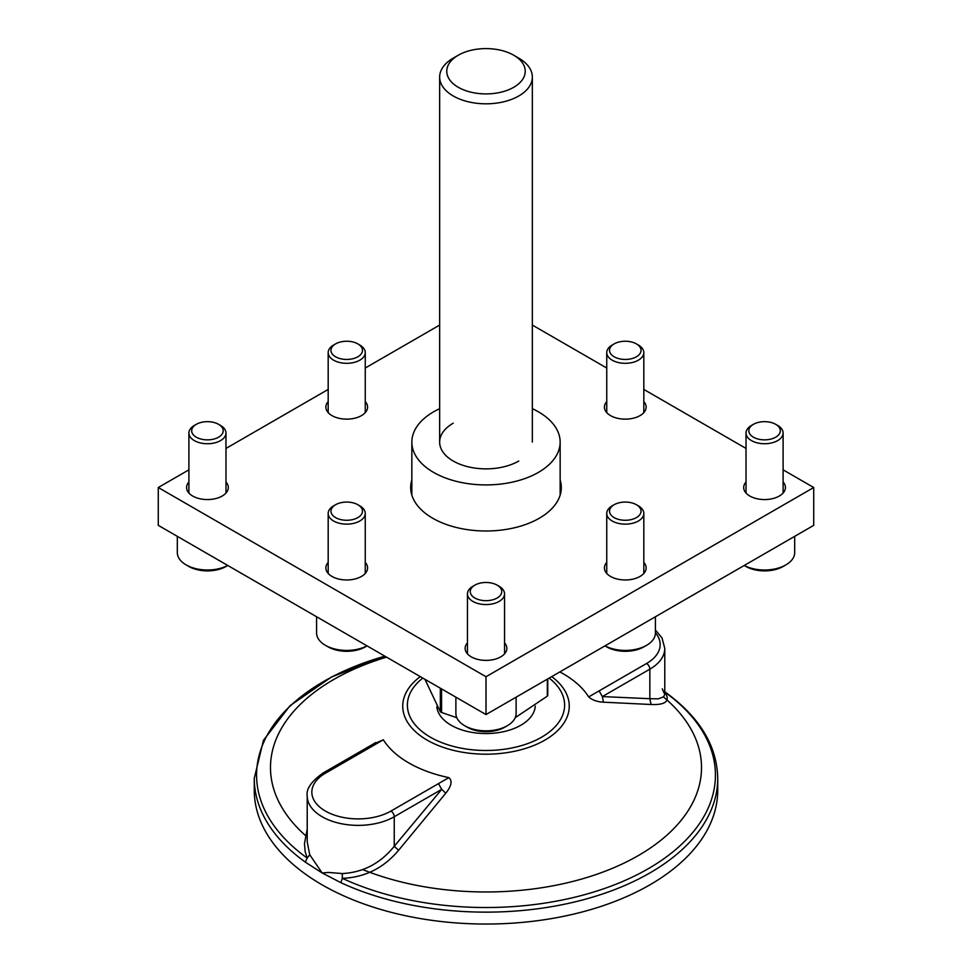 <?xml version="1.0" encoding="UTF-8"?>
<svg xmlns="http://www.w3.org/2000/svg" width="972" height="972" viewBox="0 0 972 972"><rect width="100%" height="100%" fill="white"/><g stroke="black" fill="none" stroke-linecap="round" stroke-linejoin="round"><path stroke-width="1.46" d="M386.564 657.157A215.517 124.428 0 0 0 270.483 767.552A215.517 124.428 0 0 0 307.213 837.014M362.775 869.624A215.517 124.428 0 0 0 585.727 877.85A215.517 124.428 0 0 0 701.517 767.552A215.517 124.428 0 0 0 663.475 696.96M333.615 505.865L335.571 504.735A15.759 9.1 0 0 0 335.571 517.602A15.759 9.1 0 0 0 357.866 517.602A15.759 9.1 0 0 0 357.866 504.735A15.759 9.1 0 0 0 335.571 504.735L333.615 505.865A18.541 10.704 0 0 0 328.184 513.435A18.541 10.704 0 0 0 339.629 523.325A18.541 10.704 0 0 0 359.822 521.004A18.541 10.704 0 0 0 365.253 513.435A18.541 10.704 0 0 0 359.822 505.865L357.866 504.735M316.593 616.758L316.593 633.015A30.12 17.387 0 0 0 325.413 645.323A30.12 17.387 0 0 0 367.015 645.87M325.413 645.323L328.038 646.83A26.414 15.248 0 0 0 365.399 646.83L367.039 645.882L365.399 646.83M333.615 345.048L335.571 343.906A15.759 9.1 0 0 0 335.571 356.773A15.759 9.1 0 0 0 357.866 356.773A15.759 9.1 0 0 0 357.866 343.906A15.759 9.1 0 0 0 335.571 343.906L333.615 345.048A18.541 10.704 0 0 0 328.184 352.617A18.541 10.704 0 0 0 339.629 362.495A18.541 10.704 0 0 0 359.822 360.175A18.541 10.704 0 0 0 365.253 352.617A18.541 10.704 0 0 0 359.822 345.048L357.866 343.906M194.327 425.457L196.295 424.327A15.759 9.1 0 0 0 196.295 437.193A15.759 9.1 0 0 0 218.579 437.193A15.759 9.1 0 0 0 218.579 424.327A15.759 9.1 0 0 0 196.295 424.327L194.327 425.457A18.541 10.704 0 0 0 188.896 433.026A18.541 10.704 0 0 0 200.341 442.916A18.541 10.704 0 0 0 220.547 440.595A18.541 10.704 0 0 0 225.978 433.026A18.541 10.704 0 0 0 220.547 425.457L218.579 424.327M177.317 536.35L177.317 552.606A30.12 17.387 0 0 0 186.138 564.902A30.12 17.387 0 0 0 227.74 565.461L226.124 566.421L227.752 565.473M186.138 564.902L188.762 566.421A26.414 15.248 0 0 0 226.124 566.421M612.178 345.048L614.134 343.906A15.759 9.1 0 0 0 614.134 356.773A15.759 9.1 0 0 0 636.429 356.773A15.759 9.1 0 0 0 636.429 343.906A15.759 9.1 0 0 0 614.134 343.906L612.178 345.048A18.541 10.704 0 0 0 606.747 352.617A18.541 10.704 0 0 0 618.192 362.495A18.541 10.704 0 0 0 638.385 360.175A18.541 10.704 0 0 0 643.816 352.617A18.541 10.704 0 0 0 638.385 345.048L636.429 343.906M751.453 425.457L753.422 424.327A15.759 9.1 0 0 0 753.422 437.193A15.759 9.1 0 0 0 775.705 437.193A15.759 9.1 0 0 0 775.705 424.327A15.759 9.1 0 0 0 753.422 424.327L751.453 425.457A18.541 10.704 0 0 0 746.022 433.026A18.541 10.704 0 0 0 757.467 442.916A18.541 10.704 0 0 0 777.673 440.595A18.541 10.704 0 0 0 783.104 433.026A18.541 10.704 0 0 0 777.673 425.457L775.705 424.327M783.238 566.421L785.862 564.902L783.238 566.421A26.414 15.248 0 0 1 745.876 566.421L744.248 565.473A30.12 17.387 0 0 0 785.862 564.902L785.862 564.902A30.12 17.387 0 0 0 794.683 552.606L794.683 536.35M472.89 586.286L474.858 585.144A15.759 9.1 0 0 0 474.858 598.011A15.759 9.1 0 0 0 497.142 598.011A15.759 9.1 0 0 0 497.142 585.144A15.759 9.1 0 0 0 474.858 585.144L472.89 586.286A18.541 10.704 0 0 0 467.459 593.856A18.541 10.704 0 0 0 478.904 603.746A18.541 10.704 0 0 0 499.11 601.425A18.541 10.704 0 0 0 504.541 593.856A18.541 10.704 0 0 0 499.11 586.286L497.142 585.144M455.88 697.179L455.88 713.436A30.12 17.387 0 0 0 464.701 725.732A30.12 17.387 0 0 0 507.299 725.732L507.299 725.732A30.12 17.387 0 0 0 516.12 713.436L516.12 697.179M464.701 725.732L467.325 727.25A26.414 15.248 0 0 0 504.675 727.25L507.299 725.732L504.675 727.25M612.178 505.865L614.134 504.735A15.759 9.1 0 0 0 614.134 517.602A15.759 9.1 0 0 0 636.429 517.602A15.759 9.1 0 0 0 636.429 504.735A15.759 9.1 0 0 0 614.134 504.735L612.178 505.865A18.541 10.704 0 0 0 606.747 513.435A18.541 10.704 0 0 0 618.192 523.325A18.541 10.704 0 0 0 638.385 521.004A18.541 10.704 0 0 0 643.816 513.435A18.541 10.704 0 0 0 638.385 505.865L636.429 504.735M604.985 645.87A30.12 17.387 0 0 0 646.587 645.323L646.587 645.323A30.12 17.387 0 0 0 655.407 633.015L655.407 616.758M604.961 645.882L606.601 646.83A26.414 15.248 0 0 0 643.962 646.83L646.587 645.323L643.962 646.83M643.816 562.411A20.862 12.041 180 0 1 646.137 567.927A20.862 12.041 180 0 1 633.258 579.057A20.862 12.041 180 0 1 610.538 576.445A20.862 12.041 180 0 1 604.426 567.927A20.862 12.041 180 0 1 606.747 562.411M365.253 562.411A20.862 12.041 180 0 1 367.574 567.927A20.862 12.041 180 0 1 354.695 579.057A20.862 12.041 180 0 1 331.974 576.445A20.862 12.041 180 0 1 325.863 567.927A20.862 12.041 180 0 1 328.184 562.411M365.253 401.594A20.862 12.041 180 0 1 367.574 407.11A20.862 12.041 180 0 1 354.695 418.227A20.862 12.041 180 0 1 331.974 415.615A20.862 12.041 180 0 1 325.863 407.11A20.862 12.041 180 0 1 328.184 401.594M643.816 401.594A20.862 12.041 180 0 1 646.137 407.11A20.862 12.041 180 0 1 633.258 418.227A20.862 12.041 180 0 1 610.538 415.615A20.862 12.041 180 0 1 604.426 407.11A20.862 12.041 180 0 1 606.747 401.594M783.104 482.003A20.862 12.041 180 0 1 785.412 487.519A20.862 12.041 180 0 1 772.546 498.648A20.862 12.041 180 0 1 749.813 496.036A20.862 12.041 180 0 1 743.702 487.519A20.862 12.041 180 0 1 746.022 482.003M504.541 642.832A20.862 12.041 180 0 1 506.862 648.348A20.862 12.041 180 0 1 493.983 659.466A20.862 12.041 180 0 1 471.25 656.853A20.862 12.041 180 0 1 465.138 648.348A20.862 12.041 180 0 1 467.459 642.832M225.978 482.003A20.862 12.041 180 0 1 228.299 487.519A20.862 12.041 180 0 1 222.187 496.036A20.862 12.041 180 0 1 192.687 496.036A20.862 12.041 180 0 1 186.588 487.519A20.862 12.041 180 0 1 188.896 482.003M813.722 487.519L813.722 525.354L486 714.566L158.278 525.354L158.278 487.519L486 676.731L813.722 487.519L783.104 469.841M746.022 448.432L643.816 389.432M606.747 368.024L532.352 325.073M560.151 479.925A75.318 43.485 180 0 1 561.318 487.519A75.318 43.485 180 0 1 514.82 527.687A75.318 43.485 180 0 1 432.747 518.258A75.318 43.485 180 0 1 410.682 487.519A75.318 43.485 180 0 1 411.849 479.925M439.648 325.073L365.253 368.024M328.184 389.432L225.978 448.432M188.896 469.841L158.278 487.519M486 676.731L486 714.566M453.231 423.185A46.352 26.754 0 0 0 453.231 461.032A46.352 26.754 0 0 0 518.769 461.032M439.648 408.69A74.151 42.817 0 0 0 433.561 411.836A74.151 42.817 0 0 0 411.849 442.102A74.151 42.817 0 0 0 457.618 481.662A74.151 42.817 0 0 0 538.439 472.38A74.151 42.817 0 0 0 560.151 442.102A74.151 42.817 0 0 0 532.352 408.69M535.256 706.109A49.293 28.455 180 0 1 520.846 725.234A49.293 28.455 180 0 1 468.455 731.697A49.293 28.455 180 0 1 436.793 706.741M547.321 679.161L547.321 696.146A63.727 36.79 0 0 0 547.771 695.174L547.771 678.906M440.328 688.2L440.328 711.796L424.971 679.331M440.328 711.796A63.727 36.79 0 0 0 440.936 712.16A63.727 36.79 0 0 0 441.555 712.5L441.555 688.905M518.769 58.138L513.751 55.234A39.245 22.66 0 0 0 458.249 55.234A39.245 22.66 0 0 0 458.249 87.273A39.245 22.66 0 0 0 513.751 87.273A39.245 22.66 0 0 0 513.751 55.234L518.769 58.138A46.352 26.754 0 0 1 532.352 77.055A46.352 26.754 0 0 1 503.739 101.781A46.352 26.754 0 0 1 453.231 95.973A46.352 26.754 0 0 1 439.648 77.055A46.352 26.754 0 0 1 453.231 58.138L458.249 55.234M456.804 717.713L441.555 712.5M547.321 696.146L515.233 717.652M307.213 829.067L304.479 843.684L305.123 851.436L307.152 858.033L305.342 862.14L322.145 872.953L309.74 854.753L307.152 858.033A229.416 132.447 180 0 1 384.876 656.185M448.87 777.636L438.457 783.639L441.738 789.325L445.759 793.225C451.53 786.008 452.563 780.808 448.87 777.636A109.18 63.034 180 0 1 408.799 762.923A109.18 63.034 180 0 1 383.32 739.789L372.726 744.443M559.86 671.931A109.18 63.034 180 0 1 563.201 673.778A109.18 63.034 180 0 1 588.68 696.912C592.325 700.119 597.245 701.869 603.442 702.185L602.361 696.584L599.092 690.91L588.68 696.912M438.457 783.639L390.963 811.061A46.352 26.754 0 0 1 325.413 811.061A46.352 26.754 0 0 1 325.413 773.226A4.629 2.673 -120 0 0 323.105 772.995C311.344 781.354 306.046 788.997 307.213 795.934L307.213 841.74L309.74 854.753M372.495 745.597L375.702 742.535L370.599 745.573L372.908 745.803L383.32 739.789M664.787 692.1L664.848 692.125C670.546 700.946 665.954 705.077 651.094 704.506L649.855 698.71L658.409 698.832L663.669 696.778L664.787 694.154L662.26 688.844M342.314 873.561C363.127 872.455 380.441 863.367 394.243 846.296L398.605 850.281C383.624 868.081 364.865 877.437 342.326 878.336L342.314 873.561L328.743 872.455L322.145 872.953L340.868 882.661L342.326 878.336A229.416 132.447 180 0 0 648.227 868.737A229.416 132.447 180 0 0 664.848 692.125L665.759 692.477L664.787 691.797M340.868 882.661A231.737 133.796 180 0 0 586.177 898.991A231.737 133.796 180 0 0 717.737 778.353L717.737 790.248A231.737 133.796 180 0 1 574.683 913.862A231.737 133.796 180 0 1 322.145 884.86A231.737 133.796 180 0 1 254.263 790.248L254.263 778.353A231.737 133.796 180 0 0 305.342 862.14M445.759 793.225L398.605 850.281M651.094 704.506L603.442 702.185M441.738 789.325L394.243 846.296L394.243 816.747L441.738 789.325M549.18 678.092A78.623 45.392 180 0 1 537.334 739.485A78.623 45.392 180 0 1 430.402 737.201A78.623 45.392 180 0 1 422.82 678.092M551.732 676.621A83.264 48.065 180 0 1 541.1 742.158A83.264 48.065 180 0 1 427.133 740.117A83.264 48.065 180 0 1 420.269 676.621M390.963 811.061A4.629 2.673 60 0 1 394.243 816.747A50.981 29.439 0 0 1 338.681 823.126A50.981 29.439 0 0 1 307.213 795.934M325.413 773.226L372.908 745.803M655.407 632.76A46.352 26.754 0 0 1 646.587 663.487A4.629 2.673 60 0 1 649.855 669.161L602.361 696.584L649.855 698.71L649.855 669.161A50.981 29.439 0 0 0 664.787 648.348L661.993 637.911L655.407 630.002M646.587 663.487L599.092 690.91M328.184 573.444L328.184 513.435M365.253 573.444L365.253 513.435M328.184 412.626L328.184 352.617M365.253 412.626L365.253 352.617M188.896 493.035L188.896 433.026M225.978 493.035L225.978 433.026M606.747 412.626L606.747 352.617M643.816 412.626L643.816 352.617M746.022 493.035L746.022 433.026M783.104 493.035L783.104 433.026M467.459 653.864L467.459 593.856M504.541 653.864L504.541 593.856M606.747 573.444L606.747 513.435M643.816 573.444L643.816 513.435M560.151 495.113L560.151 442.102M411.849 495.113L411.849 442.102M532.352 442.102L532.352 77.055M323.105 772.995L370.599 745.573M663.062 690.934L664.787 694.154L664.787 648.348M717.737 778.353C717.02 745.84 699.694 717.215 665.747 692.477M384.815 656.149L331.501 677.01L289.984 705.733L263.448 740.348L254.263 778.353M439.648 442.102L439.648 77.055"/></g></svg>
